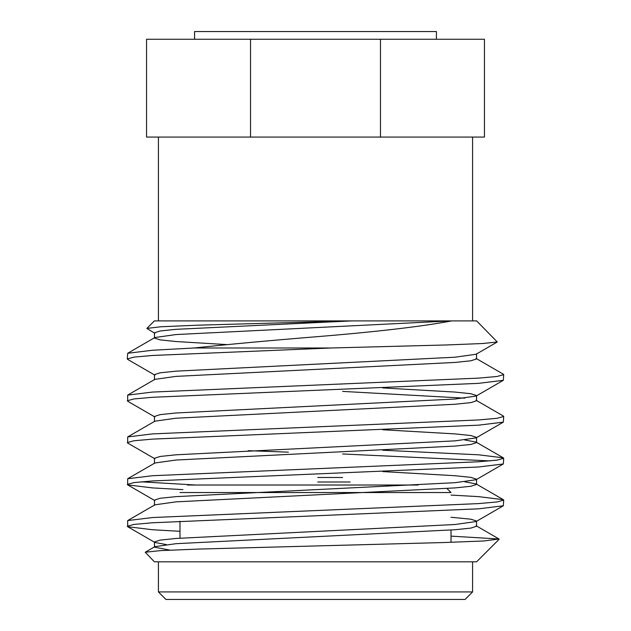 <?xml version="1.0" encoding="UTF-8"?>
<svg xmlns="http://www.w3.org/2000/svg" width="631" height="631" viewBox="0 0 631 631"><rect width="100%" height="100%" fill="white"/><g stroke="black" fill="none" stroke-linecap="round" stroke-linejoin="round"><path stroke-width="0.95" d="M342.601 477.486L317.756 477.486M446.953 488.489L451.015 492.543L179.985 492.543M451.015 530.032L451.015 542.297M179.985 521.214L179.985 538.164M465.063 599.45L165.937 599.45L158.413 591.925L472.587 591.925L465.063 599.45M451.015 536.129L499.018 539L483.969 540.964L443.964 542.534L197.858 549.096L160.392 550.626L145.248 552.235L154.39 561.811L476.61 561.811L499.129 539.292M451.725 320.895C422.068 326.511 376.66 331.819 315.5 336.812C271.046 340.432 230.504 344.155 193.883 347.996L330.786 347.996L446.701 344.952L482.802 343.509L497.291 341.978L476.61 320.895L154.39 320.895L146.857 328.428L160.85 326.763L197.574 325.186L351.27 320.895M154.903 333.334L146.857 328.428M154.903 375.161L127.675 359.402L127.288 358.952L133.922 357.122L152.505 355.474L330.786 347.996M154.903 416.988L127.675 401.229L127.675 395.109L152.505 392.064L478.495 378.127L497.078 376.478L503.712 374.64L503.325 374.191L476.097 358.44M127.288 400.78L133.922 398.942L152.505 397.293L478.495 383.356L503.325 380.312L503.712 374.64M154.903 458.808L127.675 443.049L127.675 436.936L152.505 433.891L478.495 419.954L497.078 418.298L503.712 416.468L503.325 416.018L476.097 400.259M127.288 442.607L133.922 440.769L152.505 439.121L478.495 425.176L503.325 422.139L503.712 416.468M182.911 489.624L152.505 487.913L127.675 484.876L127.675 478.755L152.505 475.719L478.495 461.774L497.078 460.125L503.712 458.287L503.325 457.846L478.495 454.801L382.772 450.218M127.288 484.434L133.922 482.597L152.505 480.948L478.495 467.003L503.325 463.966L503.712 458.287M489.979 460.906L342.601 453.965M179.985 531.302L152.505 529.74L127.675 526.704L127.675 520.583L152.505 517.546L478.495 503.601L497.078 501.953L503.712 500.115L503.325 499.673L478.495 496.629L451.015 495.075M127.288 526.254L133.922 524.424L152.505 522.768L478.495 508.831L503.325 505.786L503.712 500.115M127.288 358.952L127.675 353.281L152.505 350.244L193.883 347.996M288.399 452.159L248.228 450.676M195.642 485.018L141.021 481.816M250.531 39.256L146.55 39.256L146.55 137.069L250.531 137.069L250.531 39.256L484.45 39.256L484.45 137.069L250.531 137.069M380.469 137.069L380.469 39.256M170.039 550.161L154.453 547.172L154.453 541.942L160.132 540.104L176.025 538.456L454.975 524.511L476.097 521.545L503.325 505.786M145.248 552.235L154.903 546.651L176.025 543.685L454.975 529.74L470.868 528.092L476.547 526.254L476.547 521.025L470.868 519.195L451.015 517.254M127.675 520.583L154.903 504.824L176.025 501.858L454.975 487.913L470.868 486.264L476.547 484.434L476.547 479.205L470.868 477.367L454.975 475.719L382.772 471.586M503.325 499.673L476.097 483.914L464.795 481.816M127.675 478.755L154.903 462.996L176.025 460.031L454.975 446.093L470.868 444.437L476.547 442.607L476.097 442.086L464.795 439.988M127.675 436.936L154.903 421.177L176.025 418.211L454.975 404.266L470.868 402.617L476.547 400.78L476.547 395.55L470.868 393.72L454.975 392.064L382.772 387.939M464.795 398.169L342.601 391.394M127.675 395.109L154.903 379.349L176.025 376.384L454.975 362.439L470.868 360.79L476.547 358.952L476.547 353.731M227.341 344.629L176.025 341.529L160.132 339.88L154.453 338.042L154.903 337.522L176.025 334.556L451.157 320.895M166.205 544.553L154.903 542.463L127.675 526.704M154.453 505.344L154.453 500.115L160.132 498.277L176.025 496.629L454.975 482.691L476.097 479.726L476.547 479.205M154.453 463.517L154.453 458.287L160.132 456.458L176.025 454.801L454.975 440.864L476.097 437.898L476.547 437.378L470.868 435.54L454.975 433.891L382.772 429.758M154.453 421.689L154.453 416.468L160.132 414.63L176.025 412.982L454.975 399.037L476.097 396.071L476.547 395.55M154.453 379.87L154.453 374.64L160.132 372.803L176.025 371.154L454.975 357.209L476.097 354.243L497.291 341.978M154.453 338.042L154.453 332.813L160.132 330.983L176.025 329.327L352.114 320.895M418.061 485.018L187.517 485.018M350.134 482.005L317.756 482.005M436.431 39.256L436.431 31.55L194.569 31.55L194.569 39.256M472.587 137.069L472.587 320.895M472.587 561.811L472.587 591.925M158.413 561.811L158.413 591.925M158.413 137.069L158.413 320.895M476.547 442.607L476.547 437.378M476.097 525.733L499.018 539M476.097 442.086L503.325 457.846M154.903 337.522L127.675 353.281M503.325 380.312L476.097 396.071M503.325 422.139L476.097 437.898M503.325 463.966L476.097 479.726M127.675 484.876L154.903 500.635"/></g></svg>

